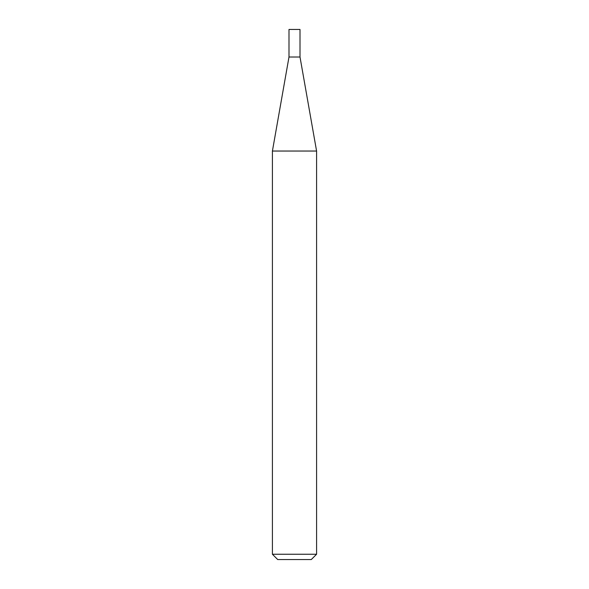 <?xml version="1.0" encoding="UTF-8"?>
<svg xmlns="http://www.w3.org/2000/svg" width="589" height="589" viewBox="0 0 589 589"><rect width="100%" height="100%" fill="white"/><g stroke="black" fill="none" stroke-linecap="round" stroke-linejoin="round"><path stroke-width="0.44" stroke-dasharray="2.94 2.21" d="M316.587 554.249L272.412 554.249M316.587 151.042L272.412 151.042M277.713 559.55L311.286 559.55M300.007 57.015L288.993 57.015M300.007 29.45L288.993 29.45"/><path stroke-width="0.88" d="M288.993 57.015L300.007 57.015L300.007 29.45L288.993 29.45L288.993 57.015L272.412 151.042L316.587 151.042L300.007 57.015M316.587 554.249L311.286 559.55L277.713 559.55L272.412 554.249L316.587 554.249L316.587 151.042M272.412 554.249L272.412 151.042"/></g></svg>
